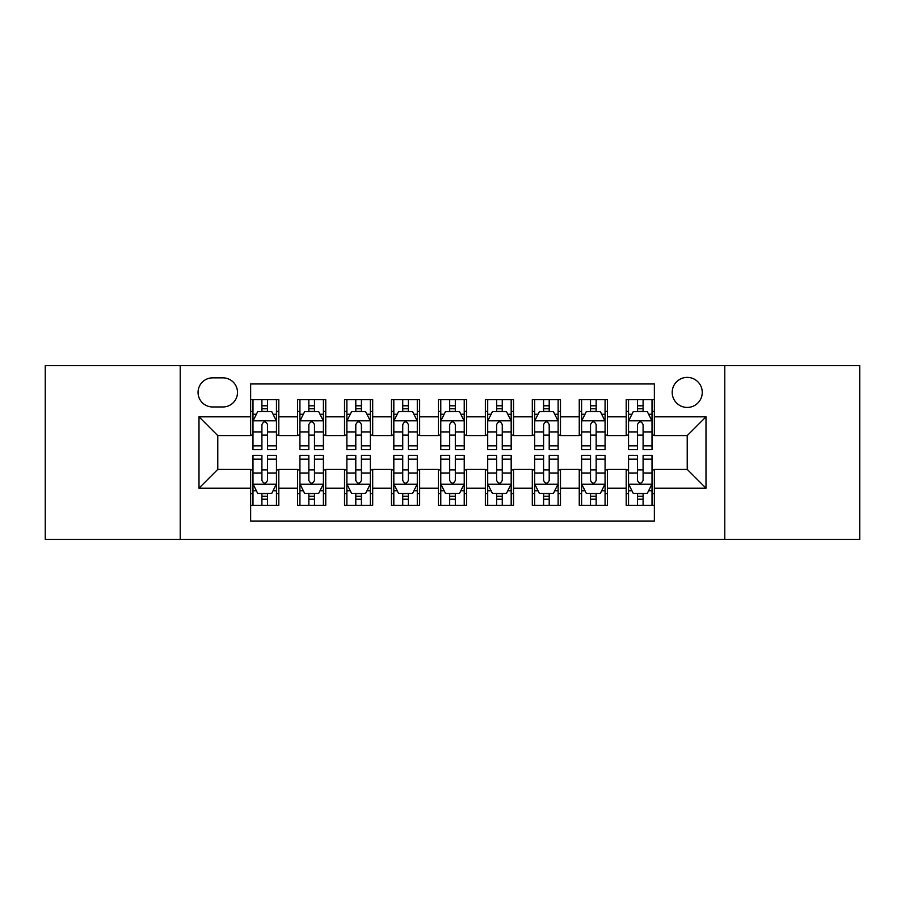<?xml version="1.0" encoding="UTF-8"?>
<svg xmlns="http://www.w3.org/2000/svg" width="905" height="905" viewBox="0 0 905 905"><rect width="100%" height="100%" fill="white"/><g stroke="black" fill="none" stroke-linecap="round" stroke-linejoin="round"><path stroke-width="1.36" d="M687.223 377.385A15.023 15.023 0 0 0 672.2 392.408A15.023 15.023 0 0 0 687.223 407.431A15.023 15.023 0 0 0 702.246 392.408A15.023 15.023 0 0 0 687.223 377.385M724.781 539.346L859.75 539.346L859.75 365.654L724.781 365.654L724.781 539.346L180.219 539.346L180.219 365.654L45.25 365.654L45.25 539.346L180.219 539.346M654.36 399.682L626.192 399.682L626.192 416.82L607.425 416.82L607.425 435.599L626.192 435.599L626.192 416.82M607.425 416.82L607.425 399.682L579.257 399.682L579.257 416.82L560.478 416.82L560.478 435.599L579.257 435.599L579.257 416.82M560.478 416.82L560.478 399.682L532.31 399.682L532.31 416.82L513.531 416.82L513.531 435.599L532.31 435.599L532.31 416.82M513.531 416.82L513.531 399.682L485.363 399.682L485.363 416.82L466.584 416.82L466.584 435.599L485.363 435.599L485.363 416.82M466.584 416.82L466.584 399.682L438.416 399.682L438.416 416.82L419.637 416.82L419.637 435.599L438.416 435.599L438.416 416.82M419.637 416.82L419.637 399.682L391.469 399.682L391.469 416.82L372.69 416.82L372.69 435.599L391.469 435.599L391.469 416.82M372.69 416.82L372.69 399.682L344.522 399.682L344.522 416.82L325.743 416.82L325.743 435.599L344.522 435.599L344.522 416.82M325.743 416.82L325.743 399.682L297.575 399.682L297.575 435.599L278.808 435.599L278.808 399.682L250.64 399.682M250.64 505.318L278.808 505.318L278.808 469.401L297.575 469.401L297.575 505.318L325.743 505.318L325.743 469.401L344.522 469.401L344.522 488.18L325.743 488.18M344.522 488.18L344.522 505.318L372.69 505.318L372.69 469.401L391.469 469.401L391.469 488.18L372.69 488.18M391.469 488.18L391.469 505.318L419.637 505.318L419.637 469.401L438.416 469.401L438.416 488.18L419.637 488.18M438.416 488.18L438.416 505.318L466.584 505.318L466.584 469.401L485.363 469.401L485.363 488.18L466.584 488.18M485.363 488.18L485.363 505.318L513.531 505.318L513.531 469.401L532.31 469.401L532.31 488.18L513.531 488.18M532.31 488.18L532.31 505.318L560.478 505.318L560.478 469.401L579.257 469.401L579.257 488.18L560.478 488.18M579.257 488.18L579.257 505.318L607.425 505.318L607.425 469.401L626.192 469.401L626.192 488.18L607.425 488.18M212.607 406.967L222.935 406.967A14.548 14.548 0 0 0 237.495 392.408A14.548 14.548 0 0 0 222.935 377.86L212.607 377.86A14.548 14.548 0 0 0 198.059 392.408A14.548 14.548 0 0 0 212.607 406.967M724.781 365.654L180.219 365.654M654.36 416.82L654.36 383.958L250.64 383.958L250.64 435.599L217.777 435.599L217.777 469.401L250.64 469.401L250.64 521.042L654.36 521.042L654.36 469.401L687.223 469.401L687.223 435.599L654.36 435.599L654.36 416.82L706.002 416.82L706.002 488.18L654.36 488.18M250.64 488.18L198.998 488.18L198.998 416.82L250.64 416.82M626.192 488.18L626.192 505.318L654.36 505.318M250.64 411.424L252.981 411.424M261.907 411.424L267.541 411.424M276.455 411.424L278.808 411.424M250.64 435.135L252.981 435.135M261.907 435.135L267.541 435.135M276.455 435.135L278.808 435.135M250.64 469.865L252.981 469.865M261.907 469.865L267.541 469.865M276.455 469.865L278.808 469.865M250.64 493.576L252.981 493.576M261.907 493.576L267.541 493.576M276.455 493.576L278.808 493.576M297.575 435.135L299.928 435.135M308.843 435.135L314.476 435.135M323.402 435.135L325.743 435.135M297.575 411.424L299.928 411.424M308.843 411.424L314.476 411.424M323.402 411.424L325.743 411.424M297.575 469.865L299.928 469.865M308.843 469.865L314.476 469.865M323.402 469.865L325.743 469.865M297.575 493.576L299.928 493.576M308.843 493.576L314.476 493.576M323.402 493.576L325.743 493.576M344.522 469.865L346.875 469.865M355.789 469.865L361.423 469.865M370.349 469.865L372.69 469.865M344.522 493.576L346.875 493.576M355.789 493.576L361.423 493.576M370.349 493.576L372.69 493.576M344.522 411.424L346.875 411.424M355.789 411.424L361.423 411.424M370.349 411.424L372.69 411.424M344.522 435.135L346.875 435.135M355.789 435.135L361.423 435.135M370.349 435.135L372.69 435.135M391.469 469.865L393.822 469.865M402.736 469.865L408.37 469.865M417.296 469.865L419.637 469.865M391.469 493.576L393.822 493.576M402.736 493.576L408.37 493.576M417.296 493.576L419.637 493.576M391.469 411.424L393.822 411.424M402.736 411.424L408.37 411.424M417.296 411.424L419.637 411.424M391.469 435.135L393.822 435.135M402.736 435.135L408.37 435.135M417.296 435.135L419.637 435.135M438.416 469.865L440.769 469.865M449.683 469.865L455.317 469.865M464.231 469.865L466.584 469.865M438.416 493.576L440.769 493.576M449.683 493.576L455.317 493.576M464.231 493.576L466.584 493.576M438.416 411.424L440.769 411.424M449.683 411.424L455.317 411.424M464.231 411.424L466.584 411.424M438.416 435.135L440.769 435.135M449.683 435.135L455.317 435.135M464.231 435.135L466.584 435.135M485.363 469.865L487.705 469.865M496.63 469.865L502.264 469.865M511.178 469.865L513.531 469.865M485.363 493.576L487.705 493.576M496.63 493.576L502.264 493.576M511.178 493.576L513.531 493.576M485.363 411.424L487.705 411.424M496.63 411.424L502.264 411.424M511.178 411.424L513.531 411.424M485.363 435.135L487.705 435.135M496.63 435.135L502.264 435.135M511.178 435.135L513.531 435.135M532.31 469.865L534.651 469.865M543.577 469.865L549.211 469.865M558.125 469.865L560.478 469.865M532.31 493.576L534.651 493.576M543.577 493.576L549.211 493.576M558.125 493.576L560.478 493.576M532.31 411.424L534.651 411.424M543.577 411.424L549.211 411.424M558.125 411.424L560.478 411.424M532.31 435.135L534.651 435.135M543.577 435.135L549.211 435.135M558.125 435.135L560.478 435.135M579.257 469.865L581.598 469.865M590.524 469.865L596.157 469.865M605.072 469.865L607.425 469.865M579.257 493.576L581.598 493.576M590.524 493.576L596.157 493.576M605.072 493.576L607.425 493.576M579.257 411.424L581.598 411.424M590.524 411.424L596.157 411.424M605.072 411.424L607.425 411.424M579.257 435.135L581.598 435.135M590.524 435.135L596.157 435.135M605.072 435.135L607.425 435.135M626.192 469.865L628.545 469.865M637.459 469.865L643.093 469.865M652.019 469.865L654.36 469.865M626.192 493.576L628.545 493.576M637.459 493.576L643.093 493.576M652.019 493.576L654.36 493.576M626.192 411.424L628.545 411.424M637.459 411.424L643.093 411.424M652.019 411.424L654.36 411.424M626.192 435.135L628.545 435.135M637.459 435.135L643.093 435.135M652.019 435.135L654.36 435.135M217.777 435.599L198.998 416.82M217.777 469.401L198.998 488.18M706.002 416.82L687.223 435.599M706.002 488.18L687.223 469.401M267.541 405.791L261.907 405.791M276.455 445.86L267.541 445.86L267.541 449.683L276.455 449.683L276.455 421.051L271.76 411.662L257.676 411.662L252.981 421.051L252.981 449.683L261.907 449.683L261.907 445.86L252.981 445.86M252.981 421.051L252.981 399.682M276.455 421.051L276.455 399.682M261.907 411.662L261.907 399.682M267.541 399.682L267.541 411.662M267.541 445.86L267.541 424.569C265.663 420.949 263.785 420.949 261.907 424.569L261.907 445.86M261.907 499.209L267.541 499.209M252.981 459.14L261.907 459.14L261.907 455.317L252.981 455.317L252.981 483.949L257.676 493.338L271.76 493.338L276.455 483.949L276.455 455.317L267.541 455.317L267.541 459.14L276.455 459.14M276.455 483.949L276.455 505.318M252.981 483.949L252.981 505.318M267.541 493.338L267.541 505.318M261.907 505.318L261.907 493.338M261.907 459.14L261.907 480.431C263.774 484.051 265.651 484.051 267.541 480.431L267.541 459.14M314.476 405.791L308.843 405.791M323.402 445.86L314.476 445.86L314.476 449.683L323.402 449.683L323.402 421.051L318.707 411.662L304.623 411.662L299.928 421.051L299.928 449.683L308.843 449.683L308.843 445.86L299.928 445.86M299.928 421.051L299.928 399.682M323.402 421.051L323.402 399.682M308.843 411.662L308.843 399.682M314.476 399.682L314.476 411.662M314.476 445.86L314.476 424.569C312.61 420.949 310.732 420.949 308.843 424.569L308.843 445.86M361.423 405.791L355.789 405.791M370.349 445.86L361.423 445.86L361.423 449.683L370.349 449.683L370.349 421.051L365.654 411.662L351.57 411.662L346.875 421.051L346.875 449.683L355.789 449.683L355.789 445.86L346.875 445.86M346.875 421.051L346.875 399.682M370.349 421.051L370.349 399.682M355.789 411.662L355.789 399.682M361.423 399.682L361.423 411.662M361.423 445.86L361.423 424.569C359.557 420.949 357.679 420.949 355.789 424.569L355.789 445.86M408.37 405.791L402.736 405.791M417.296 445.86L408.37 445.86L408.37 449.683L417.296 449.683L417.296 421.051L412.601 411.662L398.517 411.662L393.822 421.051L393.822 449.683L402.736 449.683L402.736 445.86L393.822 445.86M393.822 421.051L393.822 399.682M417.296 421.051L417.296 399.682M402.736 411.662L402.736 399.682M408.37 399.682L408.37 411.662M408.37 445.86L408.37 424.569C406.492 420.949 404.614 420.949 402.736 424.569L402.736 445.86M455.317 405.791L449.683 405.791M464.231 445.86L455.317 445.86L455.317 449.683L464.231 449.683L464.231 421.051L459.536 411.662L445.464 411.662L440.769 421.051L440.769 449.683L449.683 449.683L449.683 445.86L440.769 445.86M440.769 421.051L440.769 399.682M464.231 421.051L464.231 399.682M449.683 411.662L449.683 399.682M455.317 399.682L455.317 411.662M455.317 445.86L455.317 424.569C453.439 420.949 451.561 420.949 449.683 424.569L449.683 445.86M308.843 499.209L314.476 499.209M299.928 459.14L308.843 459.14L308.843 455.317L299.928 455.317L299.928 483.949L304.623 493.338L318.707 493.338L323.402 483.949L323.402 455.317L314.476 455.317L314.476 459.14L323.402 459.14M323.402 483.949L323.402 505.318M299.928 483.949L299.928 505.318M314.476 493.338L314.476 505.318M308.843 505.318L308.843 493.338M308.843 459.14L308.843 480.431C310.72 484.051 312.598 484.051 314.476 480.431L314.476 459.14M355.789 499.209L361.423 499.209M346.875 459.14L355.789 459.14L355.789 455.317L346.875 455.317L346.875 483.949L351.57 493.338L365.654 493.338L370.349 483.949L370.349 455.317L361.423 455.317L361.423 459.14L370.349 459.14M370.349 483.949L370.349 505.318M346.875 483.949L346.875 505.318M361.423 493.338L361.423 505.318M355.789 505.318L355.789 493.338M355.789 459.14L355.789 480.431C357.667 484.051 359.545 484.051 361.423 480.431L361.423 459.14M402.736 499.209L408.37 499.209M393.822 459.14L402.736 459.14L402.736 455.317L393.822 455.317L393.822 483.949L398.517 493.338L412.601 493.338L417.296 483.949L417.296 455.317L408.37 455.317L408.37 459.14L417.296 459.14M417.296 483.949L417.296 505.318M393.822 483.949L393.822 505.318M408.37 493.338L408.37 505.318M402.736 505.318L402.736 493.338M402.736 459.14L402.736 480.431C404.614 484.051 406.492 484.051 408.37 480.431L408.37 459.14M449.683 499.209L455.317 499.209M440.769 459.14L449.683 459.14L449.683 455.317L440.769 455.317L440.769 483.949L445.464 493.338L459.536 493.338L464.231 483.949L464.231 455.317L455.317 455.317L455.317 459.14L464.231 459.14M464.231 483.949L464.231 505.318M440.769 483.949L440.769 505.318M455.317 493.338L455.317 505.318M449.683 505.318L449.683 493.338M449.683 459.14L449.683 480.431C451.561 484.051 453.439 484.051 455.317 480.431L455.317 459.14M502.264 405.791L496.63 405.791M511.178 445.86L502.264 445.86L502.264 449.683L511.178 449.683L511.178 421.051L506.483 411.662L492.399 411.662L487.705 421.051L487.705 449.683L496.63 449.683L496.63 445.86L487.705 445.86M487.705 421.051L487.705 399.682M511.178 421.051L511.178 399.682M496.63 411.662L496.63 399.682M502.264 399.682L502.264 411.662M502.264 445.86L502.264 424.569C500.386 420.949 498.508 420.949 496.63 424.569L496.63 445.86M496.63 499.209L502.264 499.209M487.705 459.14L496.63 459.14L496.63 455.317L487.705 455.317L487.705 483.949L492.399 493.338L506.483 493.338L511.178 483.949L511.178 455.317L502.264 455.317L502.264 459.14L511.178 459.14M511.178 483.949L511.178 505.318M487.705 483.949L487.705 505.318M502.264 493.338L502.264 505.318M496.63 505.318L496.63 493.338M496.63 459.14L496.63 480.431C498.508 484.051 500.386 484.051 502.264 480.431L502.264 459.14M549.211 405.791L543.577 405.791M558.125 445.86L549.211 445.86L549.211 449.683L558.125 449.683L558.125 421.051L553.43 411.662L539.346 411.662L534.651 421.051L534.651 449.683L543.577 449.683L543.577 445.86L534.651 445.86M534.651 421.051L534.651 399.682M558.125 421.051L558.125 399.682M543.577 411.662L543.577 399.682M549.211 399.682L549.211 411.662M549.211 445.86L549.211 424.569C547.333 420.949 545.455 420.949 543.577 424.569L543.577 445.86M543.577 499.209L549.211 499.209M534.651 459.14L543.577 459.14L543.577 455.317L534.651 455.317L534.651 483.949L539.346 493.338L553.43 493.338L558.125 483.949L558.125 455.317L549.211 455.317L549.211 459.14L558.125 459.14M558.125 483.949L558.125 505.318M534.651 483.949L534.651 505.318M549.211 493.338L549.211 505.318M543.577 505.318L543.577 493.338M543.577 459.14L543.577 480.431C545.444 484.051 547.321 484.051 549.211 480.431L549.211 459.14M596.157 405.791L590.524 405.791M605.072 445.86L596.157 445.86L596.157 449.683L605.072 449.683L605.072 421.051L600.377 411.662L586.293 411.662L581.598 421.051L581.598 449.683L590.524 449.683L590.524 445.86L581.598 445.86M581.598 421.051L581.598 399.682M605.072 421.051L605.072 399.682M590.524 411.662L590.524 399.682M596.157 399.682L596.157 411.662M596.157 445.86L596.157 424.569C594.28 420.949 592.402 420.949 590.524 424.569L590.524 445.86M590.524 499.209L596.157 499.209M581.598 459.14L590.524 459.14L590.524 455.317L581.598 455.317L581.598 483.949L586.293 493.338L600.377 493.338L605.072 483.949L605.072 455.317L596.157 455.317L596.157 459.14L605.072 459.14M605.072 483.949L605.072 505.318M581.598 483.949L581.598 505.318M596.157 493.338L596.157 505.318M590.524 505.318L590.524 493.338M590.524 459.14L590.524 480.431C592.39 484.051 594.268 484.051 596.157 480.431L596.157 459.14M643.093 405.791L637.459 405.791M652.019 445.86L643.093 445.86L643.093 449.683L652.019 449.683L652.019 421.051L647.324 411.662L633.24 411.662L628.545 421.051L628.545 449.683L637.459 449.683L637.459 445.86L628.545 445.86M628.545 421.051L628.545 399.682M652.019 421.051L652.019 399.682M637.459 411.662L637.459 399.682M643.093 399.682L643.093 411.662M643.093 445.86L643.093 424.569C641.226 420.949 639.349 420.949 637.459 424.569L637.459 445.86M637.459 499.209L643.093 499.209M628.545 459.14L637.459 459.14L637.459 455.317L628.545 455.317L628.545 483.949L633.24 493.338L647.324 493.338L652.019 483.949L652.019 455.317L643.093 455.317L643.093 459.14L652.019 459.14M652.019 483.949L652.019 505.318M628.545 483.949L628.545 505.318M643.093 493.338L643.093 505.318M637.459 505.318L637.459 493.338M637.459 459.14L637.459 480.431C639.337 484.051 641.215 484.051 643.093 480.431L643.093 459.14M297.575 488.18L278.808 488.18M297.575 416.82L278.808 416.82M276.342 420.814L253.095 420.814M252.981 414.241L256.387 414.241M273.05 414.241L276.455 414.241M261.907 431.923L252.981 431.923M276.455 431.923L267.541 431.923M267.541 408.777L261.907 408.777M253.095 484.186L276.342 484.186M276.455 490.759L273.05 490.759M256.387 490.759L252.981 490.759M267.541 473.077L276.455 473.077M252.981 473.077L261.907 473.077M261.907 496.223L267.541 496.223M323.289 420.814L300.041 420.814M299.928 414.241L303.333 414.241M319.997 414.241L323.402 414.241M308.843 431.923L299.928 431.923M323.402 431.923L314.476 431.923M314.476 408.777L308.843 408.777M370.224 420.814L346.988 420.814M346.875 414.241L350.28 414.241M366.944 414.241L370.349 414.241M355.789 431.923L346.875 431.923M370.349 431.923L361.423 431.923M361.423 408.777L355.789 408.777M417.171 420.814L393.935 420.814M393.822 414.241L397.216 414.241M413.89 414.241L417.296 414.241M402.736 431.923L393.822 431.923M417.296 431.923L408.37 431.923M408.37 408.777L402.736 408.777M464.118 420.814L440.882 420.814M440.769 414.241L444.163 414.241M460.837 414.241L464.231 414.241M449.683 431.923L440.769 431.923M464.231 431.923L455.317 431.923M455.317 408.777L449.683 408.777M300.041 484.186L323.289 484.186M323.402 490.759L319.997 490.759M303.333 490.759L299.928 490.759M314.476 473.077L323.402 473.077M299.928 473.077L308.843 473.077M308.843 496.223L314.476 496.223M346.988 484.186L370.224 484.186M370.349 490.759L366.944 490.759M350.28 490.759L346.875 490.759M361.423 473.077L370.349 473.077M346.875 473.077L355.789 473.077M355.789 496.223L361.423 496.223M393.935 484.186L417.171 484.186M417.296 490.759L413.89 490.759M397.216 490.759L393.822 490.759M408.37 473.077L417.296 473.077M393.822 473.077L402.736 473.077M402.736 496.223L408.37 496.223M440.882 484.186L464.118 484.186M464.231 490.759L460.837 490.759M444.163 490.759L440.769 490.759M455.317 473.077L464.231 473.077M440.769 473.077L449.683 473.077M449.683 496.223L455.317 496.223M511.065 420.814L487.829 420.814M487.705 414.241L491.11 414.241M507.784 414.241L511.178 414.241M496.63 431.923L487.705 431.923M511.178 431.923L502.264 431.923M502.264 408.777L496.63 408.777M487.829 484.186L511.065 484.186M511.178 490.759L507.784 490.759M491.11 490.759L487.705 490.759M502.264 473.077L511.178 473.077M487.705 473.077L496.63 473.077M496.63 496.223L502.264 496.223M558.012 420.814L534.776 420.814M534.651 414.241L538.056 414.241M554.72 414.241L558.125 414.241M543.577 431.923L534.651 431.923M558.125 431.923L549.211 431.923M549.211 408.777L543.577 408.777M534.776 484.186L558.012 484.186M558.125 490.759L554.72 490.759M538.056 490.759L534.651 490.759M549.211 473.077L558.125 473.077M534.651 473.077L543.577 473.077M543.577 496.223L549.211 496.223M604.959 420.814L581.711 420.814M581.598 414.241L585.003 414.241M601.667 414.241L605.072 414.241M590.524 431.923L581.598 431.923M605.072 431.923L596.157 431.923M596.157 408.777L590.524 408.777M581.711 484.186L604.959 484.186M605.072 490.759L601.667 490.759M585.003 490.759L581.598 490.759M596.157 473.077L605.072 473.077M581.598 473.077L590.524 473.077M590.524 496.223L596.157 496.223M651.905 420.814L628.658 420.814M628.545 414.241L631.95 414.241M648.614 414.241L652.019 414.241M637.459 431.923L628.545 431.923M652.019 431.923L643.093 431.923M643.093 408.777L637.459 408.777M628.658 484.186L651.905 484.186M652.019 490.759L648.614 490.759M631.95 490.759L628.545 490.759M643.093 473.077L652.019 473.077M628.545 473.077L637.459 473.077M637.459 496.223L643.093 496.223"/></g></svg>
